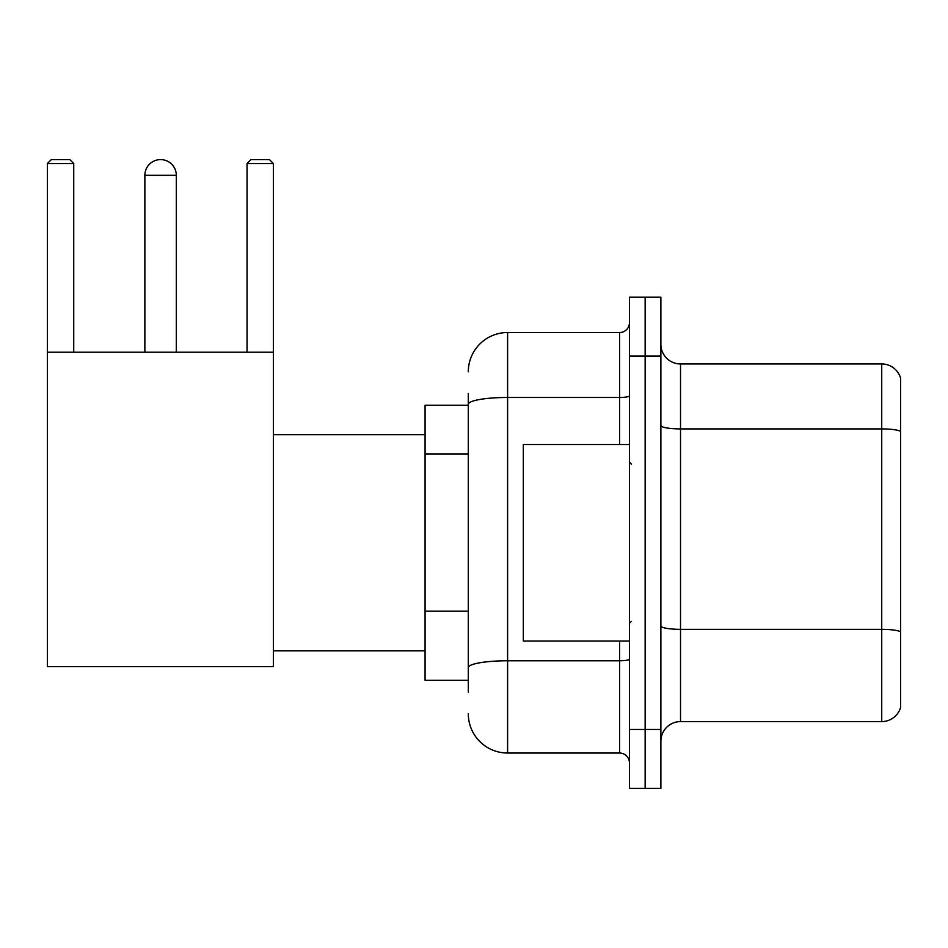 <?xml version="1.0" encoding="UTF-8"?>
<svg xmlns="http://www.w3.org/2000/svg" width="948" height="948" viewBox="0 0 948 948"><rect width="100%" height="100%" fill="white"/><g stroke="black" fill="none" stroke-linecap="round" stroke-linejoin="round"><path stroke-width="1.42" d="M468.3 442.147L468.3 393.432L468.3 405.223L425.071 405.223L425.071 680.32L468.3 680.32M468.3 692.111L468.3 393.432M468.3 371.817A39.295 39.295 0 0 1 507.607 332.523L507.607 753.032L619.601 753.032A9.824 9.824 0 0 1 629.436 762.856A9.824 9.824 0 0 0 619.601 753.032L619.601 641.026M629.436 729.45L629.436 788.404L645.15 788.404L645.15 729.45L645.15 788.404L660.875 788.404L660.875 729.45L645.15 729.45L645.15 356.104L645.15 729.45L629.436 729.45L629.436 356.104L645.15 356.104L645.15 297.151L645.15 356.104L660.875 356.104L660.875 729.45M660.875 356.104L660.875 297.151L629.436 297.151L629.436 356.104M507.607 332.523L619.601 332.523A9.824 9.824 0 0 0 629.436 322.699M468.3 674.431L468.3 622.931M507.607 753.032A39.295 39.295 0 0 1 468.3 713.726M660.875 741.241A19.647 19.647 0 0 1 680.522 721.594L881.735 721.594L881.735 363.961L680.522 363.961A19.647 19.647 0 0 1 660.875 344.314A19.647 19.647 0 0 0 680.522 363.961L680.522 721.594M900.6 378.11A19.647 19.647 0 0 0 881.735 363.961A19.647 19.647 0 0 1 900.6 378.11L900.6 707.445A19.647 19.647 0 0 1 881.735 721.594M144.866 175.321A15.725 15.725 0 0 1 160.579 159.596A15.725 15.725 0 0 1 176.304 175.321L144.866 175.321L144.866 352.17M176.304 352.17L176.304 175.321M47.4 352.17L273.38 352.17L273.38 666.574L47.4 666.574L47.4 163.53L51.334 159.596L69.796 159.596L73.731 163.53L47.4 163.53M73.731 352.17L73.731 163.53M273.38 163.53L247.049 163.53L250.971 159.596L269.445 159.596L273.38 163.53L273.38 352.17M247.049 163.53L247.049 352.17M629.436 444.529L523.32 444.529L523.32 641.026L629.436 641.026M468.3 453.938L425.071 453.938M468.3 611.14L425.071 611.14M629.436 659.073A9.824 1.706 0 0 1 619.601 660.78L507.607 660.78A39.295 6.826 180 0 0 468.3 667.605M468.3 404.298A39.295 6.826 180 0 1 507.607 397.473L619.601 397.473L619.601 332.523M619.601 444.529L619.601 397.473A9.824 1.706 0 0 0 629.436 395.766M900.6 431.364A19.647 3.413 180 0 0 881.735 428.911L680.522 428.911A19.647 3.413 -0 0 1 660.875 425.498M900.6 631.795A19.647 3.413 180 0 0 881.735 629.342L680.522 629.342A19.647 3.413 0 0 1 660.875 625.929M273.38 650.849L425.071 650.849M273.38 434.705L425.071 434.705M631.392 464.176L629.436 462.209M631.392 621.378L629.436 623.334"/></g></svg>
